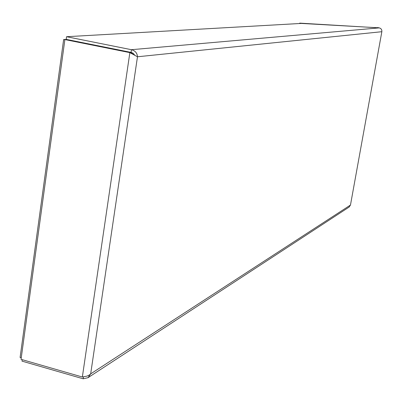 <?xml version="1.0" encoding="UTF-8"?>
<svg xmlns="http://www.w3.org/2000/svg" width="402" height="402" viewBox="0 0 402 402"><rect width="100%" height="100%" fill="white"/><g stroke="black" fill="none" stroke-linecap="round" stroke-linejoin="round"><path stroke-width="0.6" d="M134.7 55.18L133.288 53.345L131.389 52.461L66.194 39.371L66.561 36.708L301.279 23.422L299.681 23.125L379.262 27.879C381.151 28.426 382.011 29.703 381.85 31.708L350.469 205.055L349.077 207.095M378.975 27.828L377.664 27.562M299.681 23.125L299.616 23.517M22.21 359.669L22.009 361.132L83.189 378.8L88.008 377.694L90.676 373.87L89.425 374.976L87.078 376.101L82.35 377.011L21.04 359.333L64.888 39.567L129.856 52.627L137.479 56.772C137.233 53.069 135.223 50.712 131.434 49.697L66.561 36.708M131.037 52.401L131.434 49.697L379.262 27.879M132.992 54.265L130.972 52.521L66.124 39.491L64.888 39.567M130.972 52.521L129.856 52.627L82.35 377.011M83.465 376.905L83.189 378.8M64.858 39.798L63.642 39.557L20.1 357.473L21.246 357.8M84.345 43.019L83.842 43.049M63.642 39.557L66.305 39.391M378.91 27.813L301.279 23.422M381.85 31.708L137.479 56.772L90.676 373.87L350.469 205.055M133.499 54.582L132.499 53.858M88.008 377.694L349.243 206.985"/></g></svg>
